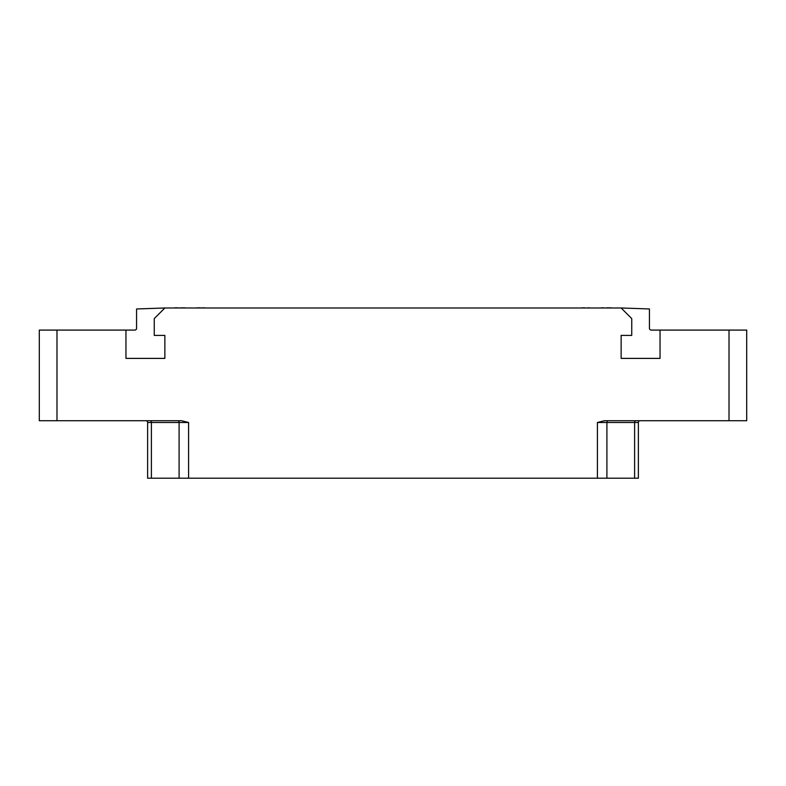 <?xml version="1.0" encoding="UTF-8"?>
<svg xmlns="http://www.w3.org/2000/svg" width="786" height="786" viewBox="0 0 786 786"><rect width="100%" height="100%" fill="white"/><g stroke="black" fill="none" stroke-linecap="round" stroke-linejoin="round"><path stroke-width="1.18" d="M638.379 478.202L638.379 422.495L638.379 478.202L597.419 478.202L597.419 422.495L604.493 420.726L729.015 420.726L729.015 330.091L746.7 330.091L746.7 420.726L729.015 420.726M597.419 478.202L147.621 478.202L147.621 422.495A1.769 1.769 -90 0 0 145.852 420.726A1.769 1.769 -90 0 1 147.621 422.495L151.393 422.495A1.769 1.267 90 0 0 150.126 420.726M56.985 420.726L39.3 420.726L39.3 330.091L56.985 330.091L56.985 420.726L181.507 420.726L188.581 422.495L188.581 478.202M56.985 330.091L125.956 330.091L125.956 358.387L164.864 358.387L164.864 335.396L154.252 335.396L154.252 318.595L164.864 307.984L621.137 307.984L631.748 318.595L631.748 335.396L621.137 335.396L621.137 358.387L660.043 358.387L660.043 330.091L729.015 330.091M597.419 422.495L638.379 422.495A1.769 1.769 0 0 1 640.148 420.726M621.137 307.974L649.433 308.967L649.433 328.322A1.769 1.769 0 0 0 651.201 330.091L660.043 330.091M164.864 307.984L136.567 308.967L136.567 328.322A1.769 1.769 0 0 1 134.799 330.091L125.956 330.091M373.203 307.984L379.245 307.984M208.103 307.984L204.566 307.984M203.682 307.984L204.566 307.807M202.208 307.984L203.682 307.807M592.752 307.984L589.215 307.984M588.331 307.984L589.215 307.807M586.857 307.984L588.331 307.807M184.229 307.984L184.818 307.807M183.639 307.984L184.229 307.807M182.607 307.984L183.639 307.807M181.281 307.984L182.313 307.807M180.692 307.984L181.281 307.807M180.102 307.984L180.692 307.807M610.437 307.984L611.027 307.807M609.848 307.984L610.437 307.807M608.816 307.984L609.848 307.807M608.226 307.984L608.816 307.807M607.342 307.984L608.226 307.807M606.753 307.984L607.342 307.807M606.163 307.984L606.753 307.807M586.562 307.984L585.678 307.984M396.056 307.984L403.012 307.984M385.356 307.984L389.944 307.984M201.029 307.984L202.208 307.807M199.556 307.984L200.292 307.807M198.819 307.984L199.556 307.807M198.082 307.984L198.819 307.807M197.345 307.984L198.082 307.807M196.608 307.984L197.345 307.807M583.91 307.984L584.646 307.807M583.025 307.984L583.91 307.807M582.141 307.984L583.025 307.807M581.404 307.984L582.141 307.807M177.155 307.984L177.891 307.807M176.418 307.984L177.155 307.807M175.681 307.984L176.418 307.807M174.944 307.984L175.681 307.807M174.207 307.984L174.944 307.807M603.068 307.984L603.805 307.807M602.184 307.984L603.068 307.807M601.3 307.984L602.184 307.807M600.563 307.984L601.3 307.807M606.91 478.202L606.91 422.495A1.769 1.267 90 0 1 608.177 420.726M634.607 478.202L634.607 422.495A1.769 1.267 90 0 1 635.874 420.726M151.393 478.202L151.393 422.495L179.09 422.495A1.769 1.267 90 0 0 177.823 420.726M179.09 478.202L179.09 422.495L188.581 422.495"/></g></svg>
